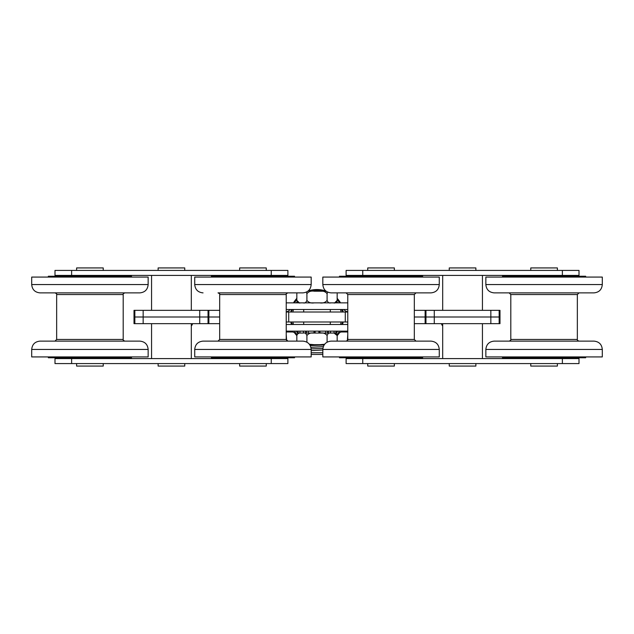<?xml version="1.0" encoding="UTF-8"?>
<svg xmlns="http://www.w3.org/2000/svg" width="634" height="634" viewBox="0 0 634 634"><rect width="100%" height="100%" fill="white"/><g stroke="black" fill="none" stroke-linecap="round" stroke-linejoin="round"><path stroke-width="0.95" d="M562.374 363.583L579.008 363.583L579.008 358.59L562.374 358.59L562.374 363.583L346.109 363.583L346.109 358.59L346.109 363.583M346.109 358.59L362.751 358.59L362.751 363.583M362.751 358.59L562.374 358.59M562.374 275.41L579.008 275.41L579.008 270.417L562.374 270.417L562.374 275.41L346.109 275.41L346.109 270.417L346.109 275.41M346.109 270.417L362.751 270.417L362.751 275.41M362.751 270.417L562.374 270.417M71.626 358.59L54.992 358.59L54.992 363.583L71.626 363.583L71.626 358.59L287.891 358.59L287.891 363.583L271.249 363.583L271.249 358.59M271.249 363.583L71.626 363.583M71.626 270.417L54.992 270.417L54.992 275.41L71.626 275.41L71.626 270.417L287.891 270.417L287.891 275.41L271.249 275.41L271.249 270.417M271.249 275.41L71.626 275.41M394.356 363.583L394.356 366.072L367.736 366.072L367.736 363.583M394.356 270.417L394.356 267.928L367.736 267.928L367.736 270.417M449.252 363.583L449.252 366.072L475.872 366.072L475.872 363.583M442.683 275.41L442.683 310.343M442.683 323.657L442.683 358.59M475.872 270.417L475.872 267.928L449.252 267.928L449.252 270.417M530.769 363.583L530.769 366.072L557.381 366.072L557.381 363.583M524.199 275.41L524.199 276.242M524.199 357.758L524.199 358.59M557.381 270.417L557.381 267.928L530.769 267.928L530.769 270.417M239.644 270.417L239.644 267.928L266.264 267.928L266.264 270.417M233.074 358.59L233.074 357.758M233.074 276.242L233.074 275.41M239.644 363.583L239.644 366.072L266.264 366.072L266.264 363.583M158.128 270.417L158.128 267.928L184.748 267.928L184.748 270.417M158.128 363.583L158.128 366.072L184.748 366.072L184.748 363.583M76.619 270.417L76.619 267.928L103.231 267.928L103.231 270.417M76.619 363.583L76.619 366.072L103.231 366.072L103.231 363.583M439.275 349.437C438.776 344.389 436.01 341.615 430.954 341.124L331.138 341.124C326.09 341.615 323.316 344.389 322.825 349.437L322.825 356.926L439.275 356.926L439.275 349.437L322.825 349.437M422.632 356.926L422.632 357.758L339.459 357.758L339.459 356.926M422.632 277.074L422.632 276.242L339.459 276.242L339.459 277.074M322.825 284.563L439.275 284.563L439.275 277.074L322.825 277.074L322.825 284.563C323.316 289.611 326.09 292.385 331.138 292.876L332.541 292.876M439.275 284.563C438.776 289.611 436.01 292.385 430.954 292.876L331.138 292.876M579.008 341.124L509.142 341.124C510.592 340.49 511.147 339.935 510.806 339.459L577.344 339.459C577.003 339.959 577.558 340.513 579.008 341.124M602.3 349.437C601.809 344.389 599.035 341.615 593.979 341.124L494.171 341.124C489.115 341.615 486.341 344.389 485.85 349.437L485.85 356.926L602.3 356.926L602.3 349.437L485.85 349.437M585.665 356.926L585.665 357.758L502.485 357.758L502.485 356.926M585.665 277.074L585.665 276.242L502.485 276.242L502.485 277.074M485.85 284.563L602.3 284.563L602.3 277.074L485.85 277.074L485.85 284.563C486.341 289.611 489.115 292.385 494.171 292.876L593.979 292.876L509.142 292.876L510.806 294.541L510.806 339.459M239.39 341.124L287.891 341.124L286.227 339.459L219.681 339.459L219.681 294.541C220.109 294.144 219.554 293.59 218.017 292.876L239.39 292.876M218.017 292.876L302.862 292.876C307.91 292.385 310.684 289.611 311.175 284.563L311.175 277.074L194.725 277.074L194.725 284.563L311.175 284.563M211.368 277.074L211.368 276.242L294.541 276.242L294.541 277.074M211.368 356.926L211.368 357.758L294.541 357.758L294.541 356.926M194.725 349.437L194.725 356.926L311.175 356.926L311.175 349.437C310.684 344.389 307.91 341.615 302.862 341.124L203.046 341.124C197.99 341.615 195.224 344.389 194.725 349.437L311.175 349.437M124.858 341.124C123.329 340.418 122.774 339.864 123.194 339.459L56.656 339.459L56.656 294.541C57.076 294.136 56.521 293.582 54.992 292.876L118.201 292.876M31.7 284.563C32.191 289.611 34.965 292.385 40.021 292.876L139.829 292.876C144.885 292.385 147.659 289.611 148.15 284.563L148.15 277.074L31.7 277.074L31.7 284.563L148.15 284.563M48.335 277.074L48.335 276.242L131.515 276.242L131.515 277.074M48.335 356.926L48.335 357.758L131.515 357.758L131.515 356.926M148.15 349.437L31.7 349.437L31.7 356.926L148.15 356.926L148.15 349.437C147.659 344.389 144.885 341.615 139.829 341.124L125.041 341.124M31.7 349.437C32.191 344.389 34.965 341.615 40.021 341.124L139.829 341.124M296.831 335.616A27.452 27.452 0 0 1 294.929 333.318A3.329 3.329 0 0 0 292.258 331.97L286.227 331.97M347.773 331.97L341.742 331.97A3.329 3.329 0 0 0 339.071 333.318A27.452 27.452 0 0 1 337.169 335.616M327.683 292.123L327.089 293.708C325.401 291.529 322.936 290.697 319.694 291.212L326.153 291.212M337.169 293.708L337.169 300.365L334.673 302.862M319.694 291.212L314.305 291.212C311.064 290.697 308.599 291.529 306.911 293.708L306.317 292.123M296.974 292.876L296.831 293.708L296.974 292.876M303.218 302.862C304.843 303.385 306.071 302.553 306.911 300.365C308.599 302.553 311.064 303.385 314.305 302.862M319.694 302.862C322.936 303.385 325.401 302.553 327.089 300.365C327.929 302.553 329.157 303.385 330.782 302.862M333.476 302.862C335.101 303.385 336.329 302.553 337.169 300.365M296.831 293.708L296.831 300.365C297.671 302.553 298.899 303.385 300.524 302.862M306.911 300.365L306.911 293.708M311.175 354.43L322.825 354.43M322.825 352.766L311.175 352.766M327.089 300.365L327.089 293.708M310.906 347.321L323.324 346.608M311.159 348.874L322.888 348.391M310.224 345.57L324.117 344.991M311.175 350.626L322.825 349.968M347.773 312.007L286.227 312.007M286.227 321.993L347.773 321.993M343.858 309.511A6.657 6.657 0 0 0 347.773 311.888M293.471 302.862A27.452 27.452 0 0 1 296.831 298.384M308.069 291.046A27.452 27.452 0 0 1 325.931 291.046M337.169 298.384A27.452 27.452 0 0 1 340.529 302.862M286.227 311.888A6.657 6.657 0 0 0 290.142 309.511M288.716 321.993L288.716 312.007L288.716 321.993M345.284 321.993L345.284 312.007M290.855 312.007A26.62 26.62 0 0 1 291.458 309.511M294.453 302.862A26.62 26.62 0 0 1 296.831 299.628M310.398 291.212A26.62 26.62 0 0 1 323.602 291.212M337.169 299.628A26.62 26.62 0 0 1 339.547 302.862M342.542 309.511A26.62 26.62 0 0 1 343.145 312.007M343.145 321.993A26.62 26.62 0 0 1 342.542 324.489M339.547 331.138A26.62 26.62 0 0 1 336.979 334.586M297.021 334.586A26.62 26.62 0 0 1 294.453 331.138M291.458 324.489A26.62 26.62 0 0 1 290.855 321.993M342.931 321.993L341.488 324.489M337.653 331.138L336.234 333.595M336.884 301.53L337.653 302.862M341.488 309.511L342.931 312.007M291.069 312.007L292.512 309.511M296.347 302.862L297.116 301.53M297.766 333.595L296.347 331.138M292.512 324.489L291.069 321.993M414.319 323.657L499.988 323.657L499.988 317L414.319 317L499.988 317L499.988 310.343L414.319 310.343M134.844 310.343L134.844 317L143.157 317L134.844 317L134.844 323.657L134.012 323.657L134.012 317L134.844 317L134.012 317L134.012 310.343L219.681 310.343M134.844 323.657L208.871 323.657L208.871 317L143.157 317L219.681 317L208.871 317L208.871 310.343M286.227 302.862L347.773 302.862M347.773 309.511L286.227 309.511M143.157 323.657L143.157 310.343M490.843 323.657L490.843 310.343M434.282 323.657L434.282 310.343M425.129 323.657L425.129 310.343M199.718 323.657L199.718 310.343M347.773 331.138L286.227 331.138M286.227 324.489L347.773 324.489M208.871 323.657L219.681 323.657M337.169 341.124L337.169 335.552C336.313 333.365 335.085 332.533 333.476 333.056M335.893 331.138L335.893 333.056L334.047 333.056L337.169 335.552M330.782 333.056C329.173 332.533 327.937 333.365 327.089 335.552C325.377 333.365 322.912 332.533 319.694 333.056L314.305 333.056C311.088 332.533 308.623 333.365 306.911 335.552C306.063 333.365 304.827 332.533 303.218 333.056M325.686 331.138L325.686 333.056L330.528 333.056L328.364 333.056L328.364 331.138M305.636 331.138L305.636 333.056L308.314 333.056L306.428 333.056L306.428 331.138M300.524 333.056C298.915 332.533 297.687 333.365 296.831 335.552L296.831 335.521C296.229 334.879 297.061 334.063 299.327 333.056L298.107 333.056L298.107 331.138M324.307 344.698L319.694 344.698L324.616 344.278M309.384 344.278L314.305 344.698L309.693 344.698M296.831 341.124L296.831 335.552M306.911 342.178L306.911 335.552M327.089 342.178L327.089 335.552M319.694 344.698L314.305 344.698M299.953 331.138L299.953 333.056L303.472 333.056L303.472 331.138M330.528 331.138L330.528 333.056L334.047 333.056L334.047 331.138M327.572 331.138L327.572 333.056L328.364 333.056M308.314 331.138L308.314 333.056L314.004 333.056L314.004 331.138M319.996 331.138L319.996 333.056L319.512 333.056L319.512 331.138M325.686 333.056L319.996 333.056M336.131 331.138L335.893 333.056M314.488 331.138L314.488 333.056L314.004 333.056M298.107 333.056L297.869 331.138M286.227 334.633L286.616 340.537M347.773 334.633L347.384 340.537M346.109 292.876L347.773 294.541L414.319 294.541L414.319 339.459L347.773 339.459C348.217 339.84 347.662 340.395 346.109 341.124M579.008 292.876L577.344 294.541L510.806 294.541M219.681 294.541L286.227 294.541C285.799 294.136 286.354 293.582 287.891 292.876M56.656 294.541L123.194 294.541C122.774 294.136 123.329 293.582 124.858 292.876M297.433 301.998A24.655 24.655 0 0 0 296.807 302.862M293.51 309.511A24.655 24.655 0 0 0 292.853 312.007M292.853 321.993A24.655 24.655 0 0 0 293.51 324.489M296.807 331.138A24.655 24.655 0 0 0 297.869 332.549M336.131 332.549A24.655 24.655 0 0 0 337.193 331.138M340.49 324.489A24.655 24.655 0 0 0 341.147 321.993M341.147 312.007A24.655 24.655 0 0 0 340.49 309.511M337.193 302.862A24.655 24.655 0 0 0 336.567 301.998M499.156 323.657L499.156 310.343M425.961 323.657L425.961 310.343M208.039 323.657L208.039 310.343M315.122 333.056L315.122 331.138M318.878 331.138L318.878 333.056M361.166 275.41L361.166 276.242M361.166 357.758L361.166 358.59M400.926 275.41L400.926 276.242M400.926 357.758L400.926 358.59M482.442 275.41L482.442 310.343M482.442 323.657L482.442 358.59M563.959 275.41L563.959 276.242M563.959 357.758L563.959 358.59M272.834 358.59L272.834 357.758M272.834 276.242L272.834 275.41M191.317 358.59L191.317 323.657M191.317 310.343L191.317 275.41M151.558 358.59L151.558 323.657M151.558 310.343L151.558 275.41M109.801 358.59L109.801 357.758M109.801 276.242L109.801 275.41M70.041 358.59L70.041 357.758M70.041 276.242L70.041 275.41M414.319 339.459L415.983 341.124M414.319 294.541L415.983 292.876M347.773 294.541L347.773 339.459M602.3 284.563C601.809 289.611 599.035 292.385 593.979 292.876M577.344 294.541L577.344 339.459M194.725 284.563C195.224 289.611 197.99 292.385 203.046 292.876M219.681 339.459L218.017 341.124M286.227 339.459L286.227 294.541M56.656 339.459L54.992 341.124M123.194 339.459L123.194 294.541M296.831 300.365L299.327 302.862M303.694 309.511L303.694 312.007M303.694 321.993L303.694 324.489M330.306 309.511L330.306 312.007M330.306 321.993L330.306 324.489M441.359 323.673A9.359 9.359 0 0 0 442.683 326.011M191.317 326.011A9.359 9.359 0 0 0 192.641 323.673"/></g></svg>
